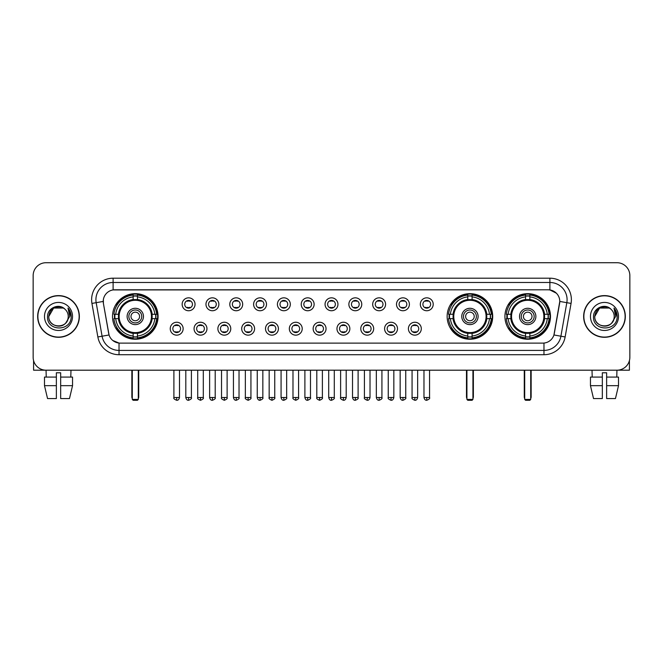 <?xml version="1.0" encoding="UTF-8"?>
<svg xmlns="http://www.w3.org/2000/svg" width="663" height="663" viewBox="0 0 663 663"><rect width="100%" height="100%" fill="white"/><g stroke="black" fill="none" stroke-linecap="round" stroke-linejoin="round"><path stroke-width="0.99" d="M447.144 316.45A22.782 22.782 0 0 0 469.926 339.241A22.782 22.782 0 0 0 492.708 316.45A22.782 22.782 0 0 0 469.926 293.668A22.782 22.782 0 0 0 447.144 316.45M504.924 316.45A22.782 22.782 0 0 0 527.707 339.241A22.782 22.782 0 0 0 550.489 316.45A22.782 22.782 0 0 0 527.707 293.668A22.782 22.782 0 0 0 504.924 316.45M112.511 316.45A22.782 22.782 0 0 0 135.293 339.241A22.782 22.782 0 0 0 158.076 316.45A22.782 22.782 0 0 0 135.293 293.668A22.782 22.782 0 0 0 112.511 316.45M183.145 328.707A6.448 6.448 0 0 1 176.689 335.155A6.448 6.448 0 0 1 170.242 328.707A6.448 6.448 0 0 1 176.689 322.259A6.448 6.448 0 0 1 183.145 328.707M172.828 328.707A3.87 3.87 0 0 0 176.689 332.577A3.87 3.87 0 0 0 180.56 328.707A3.87 3.87 0 0 0 176.689 324.837A3.87 3.87 0 0 0 172.828 328.707M206.955 328.707A6.448 6.448 0 0 1 200.508 335.155A6.448 6.448 0 0 1 194.06 328.707A6.448 6.448 0 0 1 200.508 322.259A6.448 6.448 0 0 1 206.955 328.707M196.638 328.707A3.87 3.87 0 0 0 200.508 332.577A3.87 3.87 0 0 0 204.378 328.707A3.87 3.87 0 0 0 200.508 324.837A3.87 3.87 0 0 0 196.638 328.707M230.774 328.707A6.448 6.448 0 0 1 224.326 335.155A6.448 6.448 0 0 1 217.878 328.707A6.448 6.448 0 0 1 224.326 322.259A6.448 6.448 0 0 1 230.774 328.707M220.456 328.707A3.87 3.87 0 0 0 224.326 332.577A3.87 3.87 0 0 0 228.196 328.707A3.87 3.87 0 0 0 224.326 324.837A3.87 3.87 0 0 0 220.456 328.707M254.592 328.707A6.448 6.448 0 0 1 248.144 335.155A6.448 6.448 0 0 1 241.697 328.707A6.448 6.448 0 0 1 248.144 322.259A6.448 6.448 0 0 1 254.592 328.707M244.274 328.707A3.87 3.87 0 0 0 248.144 332.577A3.87 3.87 0 0 0 252.015 328.707A3.87 3.87 0 0 0 248.144 324.837A3.87 3.87 0 0 0 244.274 328.707M278.41 328.707A6.448 6.448 0 0 1 271.963 335.155A6.448 6.448 0 0 1 265.507 328.707A6.448 6.448 0 0 1 271.963 322.259A6.448 6.448 0 0 1 278.41 328.707M268.092 328.707A3.87 3.87 0 0 0 271.963 332.577A3.87 3.87 0 0 0 275.825 328.707A3.87 3.87 0 0 0 271.963 324.837A3.87 3.87 0 0 0 268.092 328.707M302.22 328.707A6.448 6.448 0 0 1 295.773 335.155A6.448 6.448 0 0 1 289.325 328.707A6.448 6.448 0 0 1 295.773 322.259A6.448 6.448 0 0 1 302.22 328.707M291.902 328.707A3.87 3.87 0 0 0 295.773 332.577A3.87 3.87 0 0 0 299.643 328.707A3.87 3.87 0 0 0 295.773 324.837A3.87 3.87 0 0 0 291.902 328.707M326.039 328.707A6.448 6.448 0 0 1 319.591 335.155A6.448 6.448 0 0 1 313.143 328.707A6.448 6.448 0 0 1 319.591 322.259A6.448 6.448 0 0 1 326.039 328.707M315.721 328.707A3.87 3.87 0 0 0 319.591 332.577A3.87 3.87 0 0 0 323.461 328.707A3.87 3.87 0 0 0 319.591 324.837A3.87 3.87 0 0 0 315.721 328.707M349.857 328.707A6.448 6.448 0 0 1 343.409 335.155A6.448 6.448 0 0 1 336.961 328.707A6.448 6.448 0 0 1 343.409 322.259A6.448 6.448 0 0 1 349.857 328.707M339.539 328.707A3.87 3.87 0 0 0 343.409 332.577A3.87 3.87 0 0 0 347.279 328.707A3.87 3.87 0 0 0 343.409 324.837A3.87 3.87 0 0 0 339.539 328.707M373.675 328.707A6.448 6.448 0 0 1 367.227 335.155A6.448 6.448 0 0 1 360.78 328.707A6.448 6.448 0 0 1 367.227 322.259A6.448 6.448 0 0 1 373.675 328.707M363.357 328.707A3.87 3.87 0 0 0 367.227 332.577A3.87 3.87 0 0 0 371.098 328.707A3.87 3.87 0 0 0 367.227 324.837A3.87 3.87 0 0 0 363.357 328.707M397.493 328.707A6.448 6.448 0 0 1 391.037 335.155A6.448 6.448 0 0 1 384.59 328.707A6.448 6.448 0 0 1 391.037 322.259A6.448 6.448 0 0 1 397.493 328.707M387.175 328.707A3.87 3.87 0 0 0 391.037 332.577A3.87 3.87 0 0 0 394.908 328.707A3.87 3.87 0 0 0 391.037 324.837A3.87 3.87 0 0 0 387.175 328.707M421.303 328.707A6.448 6.448 0 0 1 414.856 335.155A6.448 6.448 0 0 1 408.408 328.707A6.448 6.448 0 0 1 414.856 322.259A6.448 6.448 0 0 1 421.303 328.707M410.985 328.707A3.87 3.87 0 0 0 414.856 332.577A3.87 3.87 0 0 0 418.726 328.707A3.87 3.87 0 0 0 414.856 324.837A3.87 3.87 0 0 0 410.985 328.707M195.046 304.284A6.448 6.448 0 0 1 188.599 310.74A6.448 6.448 0 0 1 182.151 304.284A6.448 6.448 0 0 1 188.599 297.836A6.448 6.448 0 0 1 195.046 304.284M184.728 304.284A3.87 3.87 0 0 0 188.599 308.154A3.87 3.87 0 0 0 192.469 304.284A3.87 3.87 0 0 0 188.599 300.422A3.87 3.87 0 0 0 184.728 304.284M218.865 304.284A6.448 6.448 0 0 1 212.417 310.74A6.448 6.448 0 0 1 205.969 304.284A6.448 6.448 0 0 1 212.417 297.836A6.448 6.448 0 0 1 218.865 304.284M208.547 304.284A3.87 3.87 0 0 0 212.417 308.154A3.87 3.87 0 0 0 216.287 304.284A3.87 3.87 0 0 0 212.417 300.422A3.87 3.87 0 0 0 208.547 304.284M242.683 304.284A6.448 6.448 0 0 1 236.235 310.74A6.448 6.448 0 0 1 229.788 304.284A6.448 6.448 0 0 1 236.235 297.836A6.448 6.448 0 0 1 242.683 304.284M232.365 304.284A3.87 3.87 0 0 0 236.235 308.154A3.87 3.87 0 0 0 240.105 304.284A3.87 3.87 0 0 0 236.235 300.422A3.87 3.87 0 0 0 232.365 304.284M266.501 304.284A6.448 6.448 0 0 1 260.053 310.74A6.448 6.448 0 0 1 253.606 304.284A6.448 6.448 0 0 1 260.053 297.836A6.448 6.448 0 0 1 266.501 304.284M256.183 304.284A3.87 3.87 0 0 0 260.053 308.154A3.87 3.87 0 0 0 263.924 304.284A3.87 3.87 0 0 0 260.053 300.422A3.87 3.87 0 0 0 256.183 304.284M290.319 304.284A6.448 6.448 0 0 1 283.863 310.74A6.448 6.448 0 0 1 277.416 304.284A6.448 6.448 0 0 1 283.863 297.836A6.448 6.448 0 0 1 290.319 304.284M280.001 304.284A3.87 3.87 0 0 0 283.863 308.154A3.87 3.87 0 0 0 287.734 304.284A3.87 3.87 0 0 0 283.863 300.422A3.87 3.87 0 0 0 280.001 304.284M314.129 304.284A6.448 6.448 0 0 1 307.682 310.74A6.448 6.448 0 0 1 301.234 304.284A6.448 6.448 0 0 1 307.682 297.836A6.448 6.448 0 0 1 314.129 304.284M303.811 304.284A3.87 3.87 0 0 0 307.682 308.154A3.87 3.87 0 0 0 311.552 304.284A3.87 3.87 0 0 0 307.682 300.422A3.87 3.87 0 0 0 303.811 304.284M337.948 304.284A6.448 6.448 0 0 1 331.5 310.74A6.448 6.448 0 0 1 325.052 304.284A6.448 6.448 0 0 1 331.5 297.836A6.448 6.448 0 0 1 337.948 304.284M327.63 304.284A3.87 3.87 0 0 0 331.5 308.154A3.87 3.87 0 0 0 335.37 304.284A3.87 3.87 0 0 0 331.5 300.422A3.87 3.87 0 0 0 327.63 304.284M361.766 304.284A6.448 6.448 0 0 1 355.318 310.74A6.448 6.448 0 0 1 348.871 304.284A6.448 6.448 0 0 1 355.318 297.836A6.448 6.448 0 0 1 361.766 304.284M351.448 304.284A3.87 3.87 0 0 0 355.318 308.154A3.87 3.87 0 0 0 359.189 304.284A3.87 3.87 0 0 0 355.318 300.422A3.87 3.87 0 0 0 351.448 304.284M385.584 304.284A6.448 6.448 0 0 1 379.137 310.74A6.448 6.448 0 0 1 372.681 304.284A6.448 6.448 0 0 1 379.137 297.836A6.448 6.448 0 0 1 385.584 304.284M375.266 304.284A3.87 3.87 0 0 0 379.137 308.154A3.87 3.87 0 0 0 382.999 304.284A3.87 3.87 0 0 0 379.137 300.422A3.87 3.87 0 0 0 375.266 304.284M409.394 304.284A6.448 6.448 0 0 1 402.947 310.74A6.448 6.448 0 0 1 396.499 304.284A6.448 6.448 0 0 1 402.947 297.836A6.448 6.448 0 0 1 409.394 304.284M399.076 304.284A3.87 3.87 0 0 0 402.947 308.154A3.87 3.87 0 0 0 406.817 304.284A3.87 3.87 0 0 0 402.947 300.422A3.87 3.87 0 0 0 399.076 304.284M433.212 304.284A6.448 6.448 0 0 1 426.765 310.74A6.448 6.448 0 0 1 420.317 304.284A6.448 6.448 0 0 1 426.765 297.836A6.448 6.448 0 0 1 433.212 304.284M422.895 304.284A3.87 3.87 0 0 0 426.765 308.154A3.87 3.87 0 0 0 430.635 304.284A3.87 3.87 0 0 0 426.765 300.422A3.87 3.87 0 0 0 422.895 304.284M97.859 336.953L91.942 303.422A21.498 21.498 0 0 1 113.108 278.195L549.892 278.195A21.498 21.498 0 0 1 571.058 303.422L565.141 336.953A21.498 21.498 0 0 1 543.975 354.713L119.025 354.713A21.498 21.498 0 0 1 97.859 336.953L102.085 336.207L96.176 302.676A17.197 17.197 0 0 1 113.108 282.488L549.892 282.488A17.197 17.197 0 0 1 566.824 302.676L560.915 336.207A17.197 17.197 0 0 1 543.975 350.412L119.025 350.412A17.197 17.197 0 0 1 102.085 336.207L109.063 334.972L103.403 303.422A11.611 11.611 0 0 1 114.832 289.797L548.168 289.797A11.611 11.611 0 0 1 559.597 303.422L554.293 333.514A11.611 11.611 0 0 1 542.864 343.111L120.136 343.111A11.611 11.611 0 0 1 108.707 333.514L103.403 303.422L103.353 299.684M114.558 318.605A20.851 20.851 0 0 1 114.558 314.303M506.963 318.605A20.851 20.851 0 0 1 506.963 314.303M449.191 318.605A20.851 20.851 0 0 1 449.191 314.303M37.667 316.45A20.851 20.851 0 0 0 58.518 337.301A20.851 20.851 0 0 0 79.361 316.45A20.851 20.851 0 0 0 58.518 295.607A20.851 20.851 0 0 0 37.667 316.45M583.639 316.45A20.851 20.851 0 0 0 604.482 337.301A20.851 20.851 0 0 0 625.333 316.45A20.851 20.851 0 0 0 604.482 295.607A20.851 20.851 0 0 0 583.639 316.45M113.108 278.195L113.108 289.93L548.168 289.797L549.892 289.93L556.373 293.195M542.864 343.111L120.136 343.111M119.025 354.713L119.025 343.053L112.826 340.517M571.058 303.422L559.779 301.433L553.937 334.972L565.141 336.953M629.85 275.609A12.895 12.895 0 0 0 616.955 262.714L46.045 262.714A12.895 12.895 0 0 0 33.15 275.609L33.15 357.291A12.895 12.895 0 0 0 46.045 370.194L616.955 370.194A12.895 12.895 0 0 0 629.85 357.291L629.85 275.609L629.85 357.291M33.15 275.609L33.15 357.291M616.955 262.714L46.045 262.714M46.236 377.073L46.045 370.194L616.955 370.194L616.764 377.073M79.146 316.45A20.636 20.636 0 0 0 58.518 295.822A20.636 20.636 0 0 0 37.882 316.45A20.636 20.636 0 0 0 58.518 337.086A20.636 20.636 0 0 0 79.146 316.45M64.883 309.115A9.713 9.713 0 0 1 68.231 316.45C68.828 328.989 48.2 328.989 48.797 316.45L53.653 308.038L63.375 308.038L64.883 309.115C58.916 302.867 47.438 308.013 47.545 316.45C46.451 331.45 70.767 331.848 71.165 317.179L71.181 316.45C71.148 313.267 70.087 310.466 68.007 308.055L69.681 316.45L65.96 322.699A9.713 9.713 0 0 0 68.231 316.45C68.828 328.989 48.2 328.989 48.797 316.45C49.742 309.472 53.744 306.323 60.805 307.01M65.96 322.699C60.805 329.668 48.291 325.21 48.797 316.45M44.496 316.45A14.014 14.014 0 0 0 58.518 330.472A14.014 14.014 0 0 0 72.532 316.45A14.014 14.014 0 0 0 58.518 302.436A14.014 14.014 0 0 0 44.496 316.45M68.098 308.162L71.181 316.823M33.581 360.597L33.581 370.194L83.447 370.194M44.487 377.073L44.487 385.667L47.545 398.562L44.487 385.667L44.487 377.073L56.363 377.073L56.363 372.772L60.665 372.772L60.665 377.073L72.54 377.073L72.54 385.667L69.482 398.562L72.54 385.667L60.665 385.667L60.665 377.073L60.665 398.562L69.482 398.562M70.982 370.194L70.792 377.073M56.363 377.073L56.363 398.562L47.545 398.562M44.487 385.667L56.363 385.667M625.118 316.45A20.636 20.636 0 0 0 604.482 295.822A20.636 20.636 0 0 0 583.854 316.45A20.636 20.636 0 0 0 604.482 337.086A20.636 20.636 0 0 0 625.118 316.45M610.847 309.115A9.713 9.713 0 0 1 614.203 316.45C614.8 328.989 594.172 328.989 594.769 316.45L599.625 308.038L609.347 308.038L610.847 309.115C604.888 302.867 593.41 308.013 593.518 316.45C592.424 331.45 616.739 331.848 617.137 317.179L617.154 316.45C617.12 313.267 616.06 310.466 613.979 308.055L615.654 316.45L611.932 322.699A9.713 9.713 0 0 0 614.203 316.45C614.8 328.989 594.172 328.989 594.769 316.45C595.714 309.472 599.717 306.323 606.778 307.01M611.932 322.699C606.778 329.668 594.263 325.21 594.769 316.45M590.468 316.45A14.014 14.014 0 0 0 604.482 330.472A14.014 14.014 0 0 0 618.504 316.45A14.014 14.014 0 0 0 604.482 302.436A14.014 14.014 0 0 0 590.468 316.45M614.071 308.162L617.154 316.823M152.009 318.605A16.848 16.848 0 0 0 137.44 299.742L137.44 299.742A16.848 16.848 0 0 0 118.578 318.605A16.848 16.848 0 0 0 152.009 318.605L152.009 318.605A16.848 16.848 0 0 1 137.44 333.166L137.44 336.025A19.691 19.691 0 0 0 154.869 318.605L156.683 318.605A21.498 21.498 0 0 1 137.44 337.84L137.44 336.025M114.989 318.605A20.42 20.42 0 0 1 114.989 314.303M137.44 296.146A20.42 20.42 0 0 0 133.147 296.146M155.598 314.303A20.42 20.42 0 0 1 155.598 318.605M154.869 314.303L156.683 314.303A21.498 21.498 0 0 0 137.44 295.068L137.44 299.535A17.056 17.056 0 0 1 152.208 314.303L154.869 314.303A19.691 19.691 0 0 0 137.44 296.883M115.718 318.605L113.903 318.605A21.498 21.498 0 0 0 133.147 337.84L133.147 333.373A17.056 17.056 0 0 1 118.379 318.605L115.718 318.605A19.691 19.691 0 0 0 133.147 336.025M154.869 318.605L152.208 318.605A17.056 17.056 0 0 1 137.44 333.373L137.44 333.166M118.578 318.605L118.578 318.605A16.848 16.848 0 0 0 133.147 333.166M137.44 336.763A20.42 20.42 0 0 1 133.147 336.763M133.147 296.883L133.147 295.068A21.498 21.498 0 0 0 113.903 314.303L118.379 314.303A17.056 17.056 0 0 1 133.147 299.535L133.147 296.883A19.691 19.691 0 0 0 115.718 314.303M151.462 316.45A16.161 16.161 0 0 1 135.293 332.619A16.161 16.161 0 0 1 119.133 316.45A16.161 16.161 0 0 1 135.293 300.289A16.161 16.161 0 0 1 151.462 316.45M143.465 316.45A8.171 8.171 0 0 0 135.293 308.287A8.171 8.171 0 0 0 127.122 316.45A8.171 8.171 0 0 0 135.293 324.621A8.171 8.171 0 0 0 143.465 316.45M141.741 316.45A6.448 6.448 0 0 0 135.293 310.002A6.448 6.448 0 0 0 128.846 316.45A6.448 6.448 0 0 0 135.293 322.906A6.448 6.448 0 0 0 141.741 316.45M139.595 316.45A4.301 4.301 0 0 1 135.293 320.751A4.301 4.301 0 0 1 130.992 316.45A4.301 4.301 0 0 1 135.293 312.157A4.301 4.301 0 0 1 139.595 316.45A4.301 4.301 0 0 1 135.293 320.751A4.301 4.301 0 0 1 130.992 316.45A4.301 4.301 0 0 1 135.293 312.157A4.301 4.301 0 0 1 139.595 316.45M117.202 304.847L116.191 304.847A22.351 22.351 0 0 1 157.645 316.45A22.351 22.351 0 0 1 116.191 328.061L117.202 328.061M132.285 370.194L132.285 399.424L138.302 399.424L138.302 370.194M132.285 399.424L133.147 400.286L137.44 400.286L138.302 399.424M486.642 318.605A16.848 16.848 0 0 0 472.081 299.742L472.081 299.742A16.848 16.848 0 0 0 453.21 318.605A16.848 16.848 0 0 0 486.642 318.605L486.642 318.605A16.848 16.848 0 0 1 472.081 333.166L472.081 336.025A19.691 19.691 0 0 0 489.501 318.605L491.316 318.605A21.498 21.498 0 0 1 472.081 337.84L472.081 336.025M449.622 318.605A20.42 20.42 0 0 1 449.622 314.303M472.081 296.146A20.42 20.42 0 0 0 467.78 296.146M490.23 314.303A20.42 20.42 0 0 1 490.23 318.605M489.501 314.303L491.316 314.303A21.498 21.498 0 0 0 472.081 295.068L472.081 299.535A17.056 17.056 0 0 1 486.841 314.303L489.501 314.303A19.691 19.691 0 0 0 472.081 296.883M450.359 318.605L448.544 318.605A21.498 21.498 0 0 0 467.78 337.84L467.78 333.373A17.056 17.056 0 0 1 453.011 318.605L450.359 318.605A19.691 19.691 0 0 0 467.78 336.025M489.501 318.605L486.841 318.605A17.056 17.056 0 0 1 472.081 333.373L472.081 333.166M453.21 318.605L453.21 318.605A16.848 16.848 0 0 0 467.78 333.166M472.081 336.763A20.42 20.42 0 0 1 467.78 336.763M467.78 296.883L467.78 295.068A21.498 21.498 0 0 0 448.544 314.303L453.011 314.303A17.056 17.056 0 0 1 467.78 299.535L467.78 296.883A19.691 19.691 0 0 0 450.359 314.303M486.095 316.45A16.161 16.161 0 0 1 469.926 332.619A16.161 16.161 0 0 1 453.765 316.45A16.161 16.161 0 0 1 469.926 300.289A16.161 16.161 0 0 1 486.095 316.45M478.098 316.45A8.171 8.171 0 0 0 469.926 308.287A8.171 8.171 0 0 0 461.763 316.45A8.171 8.171 0 0 0 469.926 324.621A8.171 8.171 0 0 0 478.098 316.45M476.374 316.45A6.448 6.448 0 0 0 469.926 310.002A6.448 6.448 0 0 0 463.478 316.45A6.448 6.448 0 0 0 469.926 322.906A6.448 6.448 0 0 0 476.374 316.45M474.227 316.45A4.301 4.301 0 0 1 469.926 320.751A4.301 4.301 0 0 1 465.625 316.45A4.301 4.301 0 0 1 469.926 312.157A4.301 4.301 0 0 1 474.227 316.45M451.835 304.847L450.823 304.847A22.351 22.351 0 0 1 492.286 316.45A22.351 22.351 0 0 1 450.823 328.061L451.835 328.061M466.918 370.194L466.918 399.424L472.934 399.424L472.934 370.194M466.918 399.424L467.78 400.286L472.081 400.286L472.934 399.424M544.422 318.605A16.848 16.848 0 0 0 529.853 299.742L529.853 299.742A16.848 16.848 0 0 0 510.991 318.605A16.848 16.848 0 0 0 544.422 318.605L544.422 318.605A16.848 16.848 0 0 1 529.853 333.166L529.853 336.025A19.691 19.691 0 0 0 547.282 318.605L549.097 318.605A21.498 21.498 0 0 1 529.853 337.84L529.853 336.025M507.402 318.605A20.42 20.42 0 0 1 507.402 314.303M529.853 296.146A20.42 20.42 0 0 0 525.56 296.146M548.011 314.303A20.42 20.42 0 0 1 548.011 318.605M547.282 314.303L549.097 314.303A21.498 21.498 0 0 0 529.853 295.068L529.853 299.535A17.056 17.056 0 0 1 544.621 314.303L547.282 314.303A19.691 19.691 0 0 0 529.853 296.883M508.131 318.605L506.317 318.605A21.498 21.498 0 0 0 525.56 337.84L525.56 333.373A17.056 17.056 0 0 1 510.792 318.605L508.131 318.605A19.691 19.691 0 0 0 525.56 336.025M547.282 318.605L544.621 318.605A17.056 17.056 0 0 1 529.853 333.373L529.853 333.166M510.991 318.605L510.991 318.605A16.848 16.848 0 0 0 525.56 333.166M529.853 336.763A20.42 20.42 0 0 1 525.56 336.763M525.56 296.883L525.56 295.068A21.498 21.498 0 0 0 506.317 314.303L510.792 314.303A17.056 17.056 0 0 1 525.56 299.535L525.56 296.883A19.691 19.691 0 0 0 508.131 314.303M543.867 316.45A16.161 16.161 0 0 1 527.707 332.619A16.161 16.161 0 0 1 511.538 316.45A16.161 16.161 0 0 1 527.707 300.289A16.161 16.161 0 0 1 543.867 316.45M535.878 316.45A8.171 8.171 0 0 0 527.707 308.287A8.171 8.171 0 0 0 519.535 316.45A8.171 8.171 0 0 0 527.707 324.621A8.171 8.171 0 0 0 535.878 316.45M534.154 316.45A6.448 6.448 0 0 0 527.707 310.002A6.448 6.448 0 0 0 521.259 316.45A6.448 6.448 0 0 0 527.707 322.906A6.448 6.448 0 0 0 534.154 316.45M532.008 316.45A4.301 4.301 0 0 1 527.707 320.751A4.301 4.301 0 0 1 523.405 316.45A4.301 4.301 0 0 1 527.707 312.157A4.301 4.301 0 0 1 532.008 316.45M509.615 304.847L508.604 304.847A22.351 22.351 0 0 1 550.058 316.45A22.351 22.351 0 0 1 508.604 328.061L509.615 328.061M524.698 370.194L524.698 399.424L530.715 399.424L530.715 370.194M524.698 399.424L525.56 400.286L529.853 400.286L530.715 399.424M187.314 307.939L187.314 307.325A3.298 3.298 0 0 0 189.891 307.325L189.891 307.939M189.891 300.637L189.891 301.251A3.298 3.298 0 0 0 187.314 301.251L187.314 300.637M211.132 307.939L211.132 307.325A3.298 3.298 0 0 0 213.71 307.325L213.71 307.939M213.71 300.637L213.71 301.251A3.298 3.298 0 0 0 211.132 301.251L211.132 300.637M234.942 307.939L234.942 307.325A3.298 3.298 0 0 0 237.528 307.325L237.528 307.939M237.528 300.637L237.528 301.251A3.298 3.298 0 0 0 234.942 301.251L234.942 300.637M258.761 307.939L258.761 307.325A3.298 3.298 0 0 0 261.338 307.325L261.338 307.939M261.338 300.637L261.338 301.251A3.298 3.298 0 0 0 258.761 301.251L258.761 300.637M282.579 307.939L282.579 307.325A3.298 3.298 0 0 0 285.156 307.325L285.156 307.939M285.156 300.637L285.156 301.251A3.298 3.298 0 0 0 282.579 301.251L282.579 300.637M306.397 307.939L306.397 307.325A3.298 3.298 0 0 0 308.975 307.325L308.975 307.939M308.975 300.637L308.975 301.251A3.298 3.298 0 0 0 306.397 301.251L306.397 300.637M330.207 307.939L330.207 307.325A3.298 3.298 0 0 0 332.793 307.325L332.793 307.939M332.793 300.637L332.793 301.251A3.298 3.298 0 0 0 330.207 301.251L330.207 300.637M354.025 307.939L354.025 307.325A3.298 3.298 0 0 0 356.603 307.325L356.603 307.939M356.603 300.637L356.603 301.251A3.298 3.298 0 0 0 354.025 301.251L354.025 300.637M377.844 307.939L377.844 307.325A3.298 3.298 0 0 0 380.421 307.325L380.421 307.939M380.421 300.637L380.421 301.251A3.298 3.298 0 0 0 377.844 301.251L377.844 300.637M401.662 307.939L401.662 307.325A3.298 3.298 0 0 0 404.239 307.325L404.239 307.939M404.239 300.637L404.239 301.251A3.298 3.298 0 0 0 401.662 301.251L401.662 300.637M425.472 307.939L425.472 307.325A3.298 3.298 0 0 0 428.058 307.325L428.058 307.939M428.058 300.637L428.058 301.251A3.298 3.298 0 0 0 425.472 301.251L425.472 300.637M175.405 332.354L175.405 331.74A3.298 3.298 0 0 0 177.982 331.74L177.982 332.354M177.982 325.061L177.982 325.674A3.298 3.298 0 0 0 175.405 325.674L175.405 325.061M199.223 332.354L199.223 331.74A3.298 3.298 0 0 0 201.801 331.74L201.801 332.354M201.801 325.061L201.801 325.674A3.298 3.298 0 0 0 199.223 325.674L199.223 325.061M223.033 332.354L223.033 331.74A3.298 3.298 0 0 0 225.619 331.74L225.619 332.354M225.619 325.061L225.619 325.674A3.298 3.298 0 0 0 223.033 325.674L223.033 325.061M246.851 332.354L246.851 331.74A3.298 3.298 0 0 0 249.429 331.74L249.429 332.354M249.429 325.061L249.429 325.674A3.298 3.298 0 0 0 246.851 325.674L246.851 325.061M270.67 332.354L270.67 331.74A3.298 3.298 0 0 0 273.247 331.74L273.247 332.354M273.247 325.061L273.247 325.674A3.298 3.298 0 0 0 270.67 325.674L270.67 325.061M294.488 332.354L294.488 331.74A3.298 3.298 0 0 0 297.065 331.74L297.065 332.354M297.065 325.061L297.065 325.674A3.298 3.298 0 0 0 294.488 325.674L294.488 325.061M318.298 332.354L318.298 331.74A3.298 3.298 0 0 0 320.884 331.74L320.884 332.354M320.884 325.061L320.884 325.674A3.298 3.298 0 0 0 318.298 325.674L318.298 325.061M342.116 332.354L342.116 331.74A3.298 3.298 0 0 0 344.702 331.74L344.702 332.354M344.702 325.061L344.702 325.674A3.298 3.298 0 0 0 342.116 325.674L342.116 325.061M365.935 332.354L365.935 331.74A3.298 3.298 0 0 0 368.512 331.74L368.512 332.354M368.512 325.061L368.512 325.674A3.298 3.298 0 0 0 365.935 325.674L365.935 325.061M389.753 332.354L389.753 331.74A3.298 3.298 0 0 0 392.33 331.74L392.33 332.354M392.33 325.061L392.33 325.674A3.298 3.298 0 0 0 389.753 325.674L389.753 325.061M413.571 332.354L413.571 331.74A3.298 3.298 0 0 0 416.149 331.74L416.149 332.354M416.149 325.061L416.149 325.674A3.298 3.298 0 0 0 413.571 325.674L413.571 325.061M629.419 360.597L629.419 370.194L579.553 370.194M602.335 377.073L602.335 385.667L590.46 385.667L593.518 398.562L590.46 385.667L590.46 377.073L602.335 377.073L602.335 372.772L606.637 372.772L606.637 377.073L618.513 377.073L618.513 385.667L615.455 398.562L618.513 385.667L606.637 385.667L606.637 377.073M602.335 385.667L602.335 398.562L593.518 398.562M615.455 398.562L606.637 398.562L606.637 385.667M592.018 370.194L592.208 377.073M549.892 278.195L549.892 289.93M91.942 303.422L96.176 302.676A17.197 17.197 0 0 1 95.911 299.684M96.176 302.676L103.221 301.433M543.975 343.053L543.975 354.713M131.854 370.194L131.854 396.847L132.285 396.847M135.293 320.751A4.301 4.301 0 0 1 130.992 316.45A4.301 4.301 0 0 1 135.293 312.157M138.302 396.847L138.733 396.847L138.733 370.194M133.147 336.953A20.611 20.611 0 0 0 137.44 336.953M155.797 318.605A20.611 20.611 0 0 0 155.797 314.303M137.44 295.955A20.611 20.611 0 0 0 133.147 295.955M466.487 370.194L466.487 396.847L466.918 396.847M469.926 320.751A4.301 4.301 0 0 1 465.625 316.45A4.301 4.301 0 0 1 469.926 312.157M472.934 396.847L473.365 396.847L473.365 370.194M467.78 336.953A20.611 20.611 0 0 0 472.081 336.953M490.429 318.605A20.611 20.611 0 0 0 490.429 314.303M472.081 295.955A20.611 20.611 0 0 0 467.78 295.955M524.267 370.194L524.267 396.847L524.698 396.847M527.707 320.751A4.301 4.301 0 0 1 523.405 316.45A4.301 4.301 0 0 1 527.707 312.157M530.715 396.847L531.146 396.847L531.146 370.194M525.56 336.953A20.611 20.611 0 0 0 529.853 336.953M548.21 318.605A20.611 20.611 0 0 0 548.21 314.303M529.853 295.955A20.611 20.611 0 0 0 525.56 295.955M188.599 397.493L185.806 397.493C186.295 399.482 187.223 400.411 188.599 400.286L188.599 397.493L191.4 397.493L191.4 370.194M212.417 397.493L209.624 397.493C210.113 399.482 211.041 400.411 212.417 400.286L212.417 397.493L215.21 397.493L215.21 370.194M236.235 397.493L233.442 397.493C233.931 399.482 234.859 400.411 236.235 400.286L236.235 397.493L239.028 397.493L239.028 370.194M260.053 397.493L257.252 397.493C257.741 399.482 258.678 400.411 260.053 400.286L260.053 397.493L262.846 397.493L262.846 370.194M283.863 397.493L281.071 397.493C281.56 399.482 282.496 400.411 283.863 400.286L283.863 397.493L286.665 397.493L286.665 370.194M307.682 397.493L304.889 397.493C305.378 399.482 306.306 400.411 307.682 400.286L307.682 397.493L310.475 397.493L310.475 370.194M331.5 397.493L328.707 397.493C329.196 399.482 330.124 400.411 331.5 400.286L331.5 397.493L334.293 397.493L334.293 370.194M355.318 397.493L352.525 397.493C353.006 399.482 353.943 400.411 355.318 400.286L355.318 397.493L358.111 397.493L358.111 370.194M379.137 397.493L376.335 397.493C376.824 399.482 377.761 400.411 379.137 400.286L379.137 397.493L381.929 397.493L381.929 370.194M402.947 397.493L400.154 397.493C400.643 399.482 401.571 400.411 402.947 400.286L402.947 397.493L405.748 397.493L405.748 370.194M426.765 397.493L423.972 397.493C424.461 399.482 425.389 400.411 426.765 400.286L426.765 397.493L429.558 397.493L429.558 370.194M176.689 397.493L173.897 397.493C173.333 398.38 174.261 399.317 176.689 400.286L176.689 397.493L179.491 397.493L179.491 370.194M200.508 397.493L197.715 397.493C197.151 398.38 198.08 399.317 200.508 400.286L200.508 397.493L203.301 397.493L203.301 370.194M224.326 397.493L221.533 397.493C220.961 398.38 221.898 399.317 224.326 400.286L224.326 397.493L227.119 397.493L227.119 370.194M248.144 397.493L245.351 397.493C244.78 398.38 245.716 399.317 248.144 400.286L248.144 397.493L250.937 397.493L250.937 370.194M271.963 397.493L269.161 397.493C268.598 398.38 269.526 399.317 271.963 400.286L271.963 397.493L274.755 397.493L274.755 370.194M295.773 397.493L292.98 397.493C292.416 398.38 293.344 399.317 295.773 400.286L295.773 397.493L298.574 397.493L298.574 370.194M319.591 397.493L316.798 397.493C316.234 398.38 317.163 399.317 319.591 400.286L319.591 397.493L322.384 397.493L322.384 370.194M343.409 397.493L340.616 397.493C340.044 398.38 340.981 399.317 343.409 400.286L343.409 397.493L346.202 397.493L346.202 370.194M367.227 397.493L364.426 397.493C363.863 398.38 364.791 399.317 367.227 400.286L367.227 397.493L370.02 397.493L370.02 370.194M391.037 397.493L388.245 397.493C387.681 398.38 388.609 399.317 391.037 400.286L391.037 397.493L393.839 397.493L393.839 370.194M414.856 397.493L412.063 397.493C411.499 398.38 412.427 399.317 414.856 400.286L414.856 397.493L417.649 397.493L417.649 370.194M131.854 396.847A3.439 3.439 0 0 0 132.285 398.513M138.302 398.513A3.439 3.439 0 0 0 138.733 396.847M466.487 396.847A3.439 3.439 0 0 0 466.918 398.513M472.934 398.513A3.439 3.439 0 0 0 473.365 396.847M524.267 396.847A3.439 3.439 0 0 0 524.698 398.513M530.715 398.513A3.439 3.439 0 0 0 531.146 396.847M185.806 397.493L185.806 370.194M191.4 397.493C191.963 398.38 191.035 399.317 188.599 400.286M209.624 397.493L209.624 370.194M215.21 397.493C215.782 398.38 214.845 399.317 212.417 400.286M233.442 397.493L233.442 370.194M239.028 397.493C239.592 398.38 238.663 399.317 236.235 400.286M257.252 397.493L257.252 370.194M262.846 397.493C263.41 398.38 262.482 399.317 260.053 400.286M281.071 397.493L281.071 370.194M286.665 397.493C287.228 398.38 286.3 399.317 283.863 400.286M304.889 397.493L304.889 370.194M310.475 397.493C311.046 398.38 310.11 399.317 307.682 400.286M328.707 397.493L328.707 370.194M334.293 397.493C334.865 398.38 333.928 399.317 331.5 400.286M352.525 397.493L352.525 370.194M358.111 397.493C358.675 398.38 357.747 399.317 355.318 400.286M376.335 397.493L376.335 370.194M381.929 397.493C382.493 398.38 381.565 399.317 379.137 400.286M400.154 397.493L400.154 370.194M405.748 397.493C406.311 398.38 405.383 399.317 402.947 400.286M423.972 397.493L423.972 370.194M429.558 397.493C430.13 398.38 429.193 399.317 426.765 400.286M173.897 397.493L173.897 370.194M179.491 397.493C179.002 399.482 178.065 400.411 176.689 400.286M197.715 397.493L197.715 370.194M203.301 397.493C203.873 398.38 202.936 399.317 200.508 400.286M221.533 397.493L221.533 370.194M227.119 397.493C227.691 398.38 226.754 399.317 224.326 400.286M245.351 397.493L245.351 370.194M250.937 397.493C251.501 398.38 250.573 399.317 248.144 400.286M269.161 397.493L269.161 370.194M274.755 397.493C275.319 398.38 274.391 399.317 271.963 400.286M292.98 397.493L292.98 370.194M298.574 397.493C299.137 398.38 298.209 399.317 295.773 400.286M316.798 397.493L316.798 370.194M322.384 397.493C322.956 398.38 322.019 399.317 319.591 400.286M340.616 397.493L340.616 370.194M346.202 397.493C345.713 399.482 344.785 400.411 343.409 400.286M364.426 397.493L364.426 370.194M370.02 397.493C369.531 399.482 368.603 400.411 367.227 400.286M388.245 397.493L388.245 370.194M393.839 397.493C393.35 399.482 392.413 400.411 391.037 400.286M412.063 397.493L412.063 370.194M417.649 397.493C417.168 399.482 416.231 400.411 414.856 400.286"/></g></svg>
